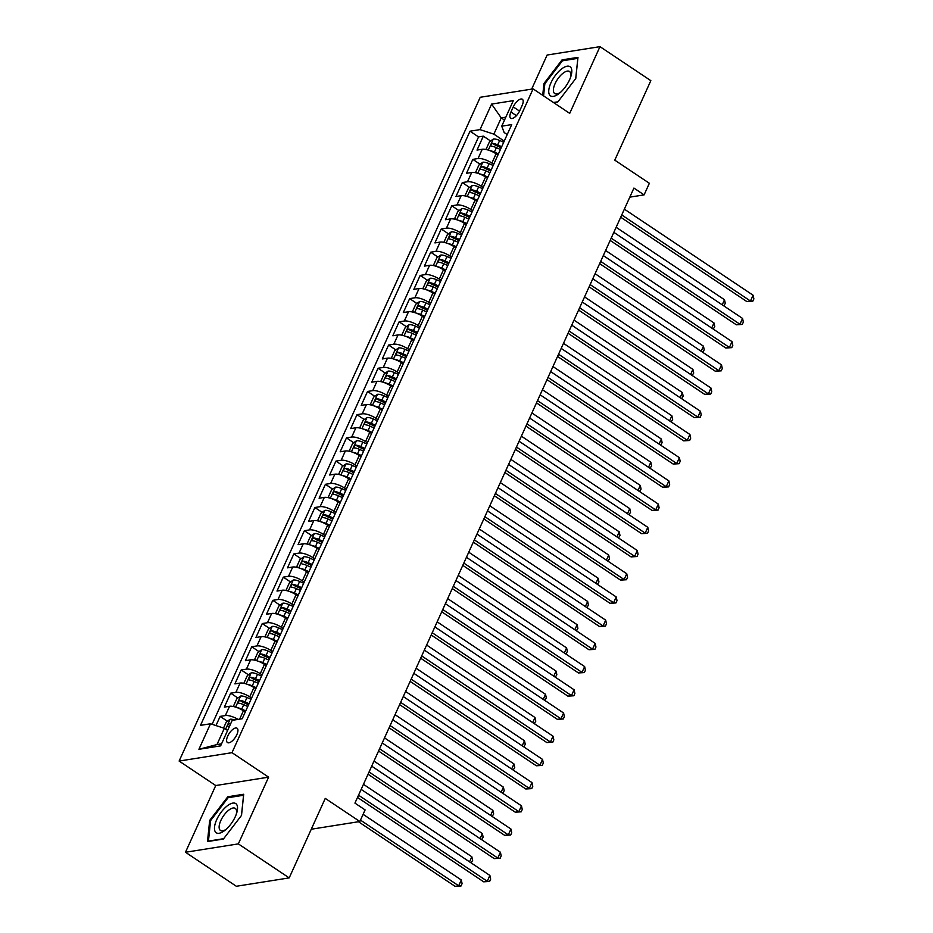 <?xml version="1.0" encoding="UTF-8"?>
<svg xmlns="http://www.w3.org/2000/svg" width="933" height="933" viewBox="0 0 933 933"><rect width="100%" height="100%" fill="white"/><g stroke="black" fill="none" stroke-linecap="round" stroke-linejoin="round"><path stroke-width="1.4" d="M236.842 734.668A8.642 3.65 -56.2 0 0 237.075 728.218A8.642 3.65 -56.2 0 0 227.699 736.125A8.642 3.65 -56.2 0 0 227.465 742.575A8.642 3.65 -56.2 0 0 236.842 734.668M185.48 852.261L236.341 886.268L289.195 877.895L238.335 843.887L268.611 777.154L231.99 752.674L179.124 761.06L215.745 785.539L185.48 852.261L238.335 843.887M231.99 752.674L533.093 88.892L480.227 97.277L179.124 761.06M533.093 88.892L569.713 113.371L599.977 46.65L547.123 55.035L531.658 89.125M599.977 46.65L650.837 80.658L614.777 160.149L649.368 183.276L644.097 194.88L633.927 188.069L354.937 803.115L365.106 809.914L359.846 821.518L325.255 798.403L289.195 877.895M497.93 155.018L496.088 153.793A10.799 3.557 -155.6 0 0 482.244 149.257L477.02 150.085L483.341 136.16L490.583 141M499.587 147.017L501.091 148.032M493.72 164.301L491.878 163.077A10.799 3.557 -155.6 0 0 478.034 158.54L472.809 159.368L480.052 164.208M489.055 170.226L490.571 171.24M472.809 159.368L466.5 173.293L471.713 172.465A10.799 3.557 -155.6 0 1 485.568 177.002L487.399 178.226M476.868 201.435L475.037 200.21A10.799 3.557 -155.6 0 0 461.182 195.673L455.969 196.501L462.29 182.576L469.521 187.416M478.524 193.434L480.04 194.449M466.337 224.643L464.506 223.419A10.799 3.557 -155.6 0 0 450.651 218.882L445.438 219.71L451.759 205.785L459.001 210.625M468.004 216.643L469.509 217.657M455.817 247.851L453.974 246.627A10.799 3.557 -155.6 0 0 440.131 242.09L434.918 242.918L441.227 228.993L448.47 233.833M457.473 239.851L458.989 240.866M445.286 271.06L443.455 269.835A10.799 3.557 -155.6 0 0 429.6 265.299L424.387 266.127L430.696 252.202L437.939 257.041M446.942 263.059L448.458 264.074M434.755 294.268L432.924 293.044A10.799 3.557 -155.6 0 0 419.069 288.507L413.855 289.335L420.177 275.41L427.407 280.25M436.411 286.279L437.927 287.282M424.235 317.488L422.392 316.252A10.799 3.557 -155.6 0 0 408.537 311.727L403.324 312.543L409.645 298.618L416.888 303.458M425.891 309.488L427.396 310.491M413.704 340.697L411.873 339.46A10.799 3.557 -155.6 0 0 398.018 334.935L392.805 335.763L399.114 321.827L406.356 326.667M415.36 332.696L416.876 333.699M403.173 363.905L401.342 362.669A10.799 3.557 -155.6 0 0 387.487 358.144L382.273 358.972L388.594 345.047L395.825 349.887M404.829 355.905L406.345 356.907M392.641 387.113L390.81 385.889A10.799 3.557 -155.6 0 0 376.955 381.352L371.742 382.18L378.063 368.255L385.294 373.095M394.297 379.113L395.814 380.116M382.122 410.322L380.279 409.097A10.799 3.557 -155.6 0 0 366.436 404.56L361.211 405.389L367.532 391.463L374.774 396.303M383.778 402.321L385.282 403.336M371.591 433.53L369.76 432.306A10.799 3.557 -155.6 0 0 355.905 427.769L350.691 428.597L357.001 414.672L364.243 419.512M373.247 425.53L374.763 426.544M361.059 456.738L359.228 455.514A10.799 3.557 -155.6 0 0 345.373 450.977L340.16 451.805L346.481 437.88L353.712 442.72M362.715 448.738L364.232 449.753M350.528 479.947L348.697 478.722A10.799 3.557 -155.6 0 0 334.842 474.186L329.629 475.014L335.95 461.089L343.192 465.929M352.196 471.946L353.7 472.961M340.009 503.155L338.166 501.931A10.799 3.557 -155.6 0 0 324.322 497.394L319.098 498.222L325.419 484.297L332.661 489.137M341.665 495.155L343.169 496.169M329.477 526.364L327.646 525.139A10.799 3.557 -155.6 0 0 313.791 520.602L308.578 521.43L314.887 507.505L322.13 512.345M331.133 518.363L332.649 519.378M318.946 549.572L317.115 548.347A10.799 3.557 -155.6 0 0 303.26 543.811L298.047 544.639L304.368 530.714L311.599 535.554M320.602 541.572L322.118 542.586M308.415 572.78L306.584 571.556A10.799 3.557 -155.6 0 0 292.729 567.019L287.516 567.847L293.837 553.922L301.079 558.762M310.083 564.78L311.587 565.795M297.895 595.989L296.053 594.764A10.799 3.557 -155.6 0 0 282.209 590.227L276.996 591.056L283.305 577.13L290.548 581.97M299.551 587.988L301.067 589.003M287.364 619.197L285.533 617.973A10.799 3.557 -155.6 0 0 271.678 613.436L266.465 614.264L272.774 600.339L280.017 605.179M289.02 611.197L290.536 612.211M276.833 642.405L275.002 641.181A10.799 3.557 -155.6 0 0 261.147 636.644L255.934 637.472L262.255 623.547L269.485 628.387M278.489 634.405L280.005 635.42M266.313 665.614L264.471 664.389A10.799 3.557 -155.6 0 0 250.615 659.853L245.402 660.681L251.723 646.756L258.966 651.596M267.969 657.625L269.474 658.628M255.782 688.834L253.951 687.598A10.799 3.557 -155.6 0 0 240.096 683.073L234.883 683.889L241.192 669.964L248.435 674.804M257.438 680.833L258.954 681.836M245.251 712.042L243.42 710.806A10.799 3.557 -155.6 0 0 229.565 706.281L224.352 707.109L230.673 693.172L237.903 698.012M246.907 704.042L248.423 705.045M513.255 106.898L510.946 112.007A8.374 3.534 -56.2 0 0 510.713 118.258A8.374 3.534 -56.2 0 0 519.798 110.607L522.118 105.499A8.374 3.534 -56.2 0 0 522.34 99.236A8.374 3.534 -56.2 0 0 513.255 106.898L519.553 111.109M504.496 120.089L501.231 117.908L493.86 134.154L480.017 129.617L470.01 131.203L200.49 725.361L210.496 723.775L198.916 749.304L220.631 745.864L232.212 720.334L242.207 718.748L511.727 124.59L501.732 126.177L504.147 132.521L507.202 134.562M480.017 129.617L491.598 104.088L513.313 100.647L501.732 126.177M251.572 698.117L249.729 696.881L253.951 687.598M262.091 674.897L260.26 673.673L264.471 664.389M272.623 651.689L270.792 650.464L275.002 641.181M283.154 628.48L281.323 627.256L285.533 617.973M293.685 605.272L291.842 604.048L296.053 594.764M304.205 582.064L302.374 580.839L306.584 571.556M314.736 558.855L312.905 557.631L317.115 548.347M325.267 535.647L323.436 534.422L327.646 525.139M335.798 512.439L333.956 511.214L338.166 501.931M346.318 489.23L344.487 488.006L348.697 478.722M356.849 466.022L355.018 464.797L359.228 455.514M367.38 442.813L365.538 441.589L369.76 432.306M377.9 419.605L376.069 418.381L380.279 409.097M388.431 396.397L386.6 395.172L390.81 385.889M398.962 373.188L397.131 371.964L401.342 362.669M409.494 349.98L407.651 348.744L411.873 339.46M420.013 326.772L418.182 325.535L422.392 316.252M430.545 303.552L428.714 302.327L432.924 293.044M441.076 280.343L439.245 279.119L443.455 269.835M451.607 257.135L449.764 255.91L453.974 246.627M462.127 233.926L460.296 232.702L464.506 223.419M472.658 210.718L470.827 209.493L475.037 200.21M483.189 187.51L481.358 186.285L485.568 177.002M483.341 136.16L478.559 136.918L212.106 724.3M238.102 719.39A10.799 3.557 24.4 0 0 225.354 715.564L220.141 716.392L215.978 725.571M230.673 693.172L235.886 692.356A10.799 3.557 24.4 0 1 249.729 696.881M241.192 669.964L246.405 669.148A10.799 3.557 24.4 0 1 260.26 673.673M251.723 646.756L256.937 645.928A10.799 3.557 24.4 0 1 270.792 650.464M262.255 623.547L267.468 622.719A10.799 3.557 24.4 0 1 281.323 627.256M272.774 600.339L277.999 599.511A10.799 3.557 24.4 0 1 291.842 604.048M283.305 577.13L288.519 576.302A10.799 3.557 24.4 0 1 302.374 580.839M293.837 553.922L299.05 553.094A10.799 3.557 24.4 0 1 312.905 557.631M304.368 530.714L309.581 529.886A10.799 3.557 24.4 0 1 323.436 534.422M314.887 507.505L320.112 506.677A10.799 3.557 24.4 0 1 333.956 511.214M325.419 484.297L330.632 483.469A10.799 3.557 24.4 0 1 344.487 488.006M335.95 461.089L341.163 460.261A10.799 3.557 24.4 0 1 355.018 464.797M346.481 437.88L351.694 437.052A10.799 3.557 24.4 0 1 365.538 441.589M357.001 414.672L362.214 413.844A10.799 3.557 24.4 0 1 376.069 418.381M367.532 391.463L372.745 390.635A10.799 3.557 24.4 0 1 386.6 395.172M378.063 368.255L383.276 367.427A10.799 3.557 24.4 0 1 397.131 371.964M388.594 345.047L393.808 344.219A10.799 3.557 24.4 0 1 407.651 348.744M399.114 321.827L404.327 321.01A10.799 3.557 24.4 0 1 418.182 325.535M409.645 298.618L414.858 297.79A10.799 3.557 24.4 0 1 428.714 302.327M420.177 275.41L425.39 274.582A10.799 3.557 24.4 0 1 439.245 279.119M430.696 252.202L435.921 251.374A10.799 3.557 24.4 0 1 449.764 255.91M441.227 228.993L446.441 228.165A10.799 3.557 24.4 0 1 460.296 232.702M451.759 205.785L456.972 204.957A10.799 3.557 24.4 0 1 470.827 209.493M462.29 182.576L467.503 181.748A10.799 3.557 24.4 0 1 481.358 186.285M504.24 141.093L493.86 134.154M311.272 829.227L359.846 821.518M629.822 197.143L644.097 194.88M505.803 117.185L501.231 117.908L491.598 104.088M227.605 730.481L224.34 728.311L216.981 744.557L221.553 743.823M478.559 136.918L470.01 131.203M220.141 716.392L227.372 721.232M210.496 723.775L224.34 728.311M198.916 749.304L216.981 744.557M553.829 102.758L557.666 102.152L575.778 78.489L577.982 57.356L562.063 59.875L543.939 83.538L542.714 95.329M268.611 777.154L215.745 785.539M223.395 839.035L241.519 815.384L243.711 794.24L227.792 796.77L209.68 820.422L207.476 841.566L223.395 839.035M544.802 84.11L543.939 83.538M563.252 60.668L562.063 59.875M210.543 821.005L209.68 820.422M228.982 797.563L227.792 796.77M620.702 217.226L746.89 301.592L750.459 301.021L621.74 214.952M753.094 295.225L753.876 298.898L752.814 301.219L750.459 301.021L753.094 295.225L624.364 209.155M752.814 301.219L746.89 301.592M490 150.679A7.149 2.356 24.4 0 1 494.397 152.079L498.432 153.898M487.353 149.816L486.315 148.744L489.475 141.781L493.382 139.005A7.149 2.356 24.4 0 1 499.668 140.475L503.703 142.294M501.697 146.703L497.662 144.883A7.149 2.356 -155.6 0 0 492.706 143.414C490.851 144.3 490.431 145.221 491.446 146.201A7.149 2.356 24.4 0 1 496.403 147.659L500.438 149.49M492.706 143.414L495.633 145.373A3.65 1.201 24.4 0 1 497.196 145.933L501.219 147.764M722.212 304.823L724.509 299.75L616.142 227.29M724.509 299.75L725.303 303.435L723.728 305.837M724.241 305.756L723.507 305.686M569.562 79.818A17.552 7.406 -56.2 0 0 571.008 75.993A17.552 7.406 -56.2 0 0 565.853 66.523A17.552 7.406 -56.2 0 0 550.983 82.757A17.552 7.406 -56.2 0 0 549.805 95.213A17.552 7.406 -56.2 0 0 559.473 93.23A17.552 7.406 -56.2 0 0 569.562 79.818M570.553 77.369A13.284 5.61 -56.2 0 0 569.503 71.479A13.284 5.61 -56.2 0 0 555.088 83.643A13.284 5.61 -56.2 0 0 554.738 93.568A13.284 5.61 -56.2 0 0 560.57 92.285M543.577 95.901L544.849 83.737L562.401 60.808L577.83 58.359L575.719 78.57M557.934 101.79L553.456 102.502M236.574 804.374A17.552 7.406 -56.2 0 0 221.378 811.908A17.552 7.406 -56.2 0 0 215.43 831.979A17.552 7.406 -56.2 0 0 225.203 830.113A17.552 7.406 -56.2 0 0 236.737 812.876A17.552 7.406 -56.2 0 0 236.574 804.374M236.282 814.252A13.284 5.61 -56.2 0 0 235.862 808.969A13.284 5.61 -56.2 0 0 235.244 808.375A13.284 5.61 -56.2 0 0 223.768 815.477A13.284 5.61 -56.2 0 0 219.85 829.869A13.284 5.61 -56.2 0 0 220.468 830.463A13.284 5.61 -56.2 0 0 226.311 829.169M223.663 838.685L208.444 841.1L210.578 820.62L228.13 797.692L243.56 795.254L241.46 815.454M610.182 240.434L736.359 324.801L739.927 324.229L611.208 238.16M742.563 318.433L743.344 322.107L742.295 324.427L739.927 324.229L742.563 318.433L613.844 232.364M742.295 324.427L736.359 324.801M599.651 263.642L725.827 348.009L729.396 347.438L600.677 261.38M732.032 341.641L732.813 345.315L731.764 347.636L729.396 347.438L732.032 341.641L603.313 255.572M731.764 347.636L725.827 348.009M589.12 286.851L715.296 371.217L718.876 370.646L590.146 284.588M721.501 364.85L722.294 368.523L721.232 370.844L718.876 370.646L721.501 364.85L592.782 278.78M721.232 370.844L715.296 371.217M578.588 310.059L704.777 394.426L708.345 393.866L579.626 307.797M710.981 388.058L711.762 391.732L710.713 394.053L708.345 393.866L710.981 388.058L582.25 301.989M710.713 394.053L704.777 394.426M479.469 173.888A7.149 2.356 24.4 0 1 483.877 175.287L487.901 177.107M476.821 173.025L475.783 171.952L478.944 164.989L482.862 162.214A7.149 2.356 24.4 0 1 489.137 163.683L493.172 165.503M491.166 169.911L487.143 168.092A7.149 2.356 -155.6 0 0 482.174 166.622C480.32 167.508 479.9 168.43 480.915 169.409A7.149 2.356 24.4 0 1 485.871 170.879L489.907 172.698M482.174 166.622L485.102 168.581A3.65 1.201 24.4 0 1 486.664 169.141L490.688 170.972M711.681 328.031L713.99 322.958L605.61 250.499M713.99 322.958L714.771 326.643L713.197 329.046M713.722 328.964L712.975 328.906M468.949 197.096A7.149 2.356 24.4 0 1 473.346 198.496L477.381 200.315M466.29 196.233L465.264 195.16L468.424 188.198L472.331 185.434A7.149 2.356 24.4 0 1 478.606 186.892L482.641 188.711M480.647 193.119L476.611 191.3A7.149 2.356 -155.6 0 0 471.655 189.831C469.8 190.717 469.381 191.638 470.384 192.618A7.149 2.356 24.4 0 1 475.352 194.087L479.375 195.907M471.655 189.831L474.582 191.79A3.65 1.201 24.4 0 1 476.133 192.35L480.168 194.181M701.161 351.24L703.459 346.166L595.079 273.707M703.459 346.166L704.24 349.852L702.666 352.254M703.19 352.173L702.456 352.114M458.418 220.316A7.149 2.356 24.4 0 1 462.815 221.704L466.85 223.523M455.771 219.442L454.733 218.369L457.893 211.406L461.8 208.642A7.149 2.356 24.4 0 1 468.086 210.1L472.11 211.919M470.115 216.328L466.08 214.508A7.149 2.356 -155.6 0 0 461.124 213.039C459.269 213.925 458.849 214.847 459.864 215.826A7.149 2.356 24.4 0 1 464.821 217.296L468.844 219.115M461.124 213.039L464.051 214.998A3.65 1.201 24.4 0 1 465.614 215.57L469.637 217.389M690.63 374.46L692.927 369.386L584.559 296.916M692.927 369.386L693.709 373.06L692.134 375.463M692.659 375.381L691.924 375.323M447.887 243.525A7.149 2.356 24.4 0 1 452.295 244.912L456.319 246.732M445.239 242.65L444.201 241.577L447.362 234.615L451.269 231.851A7.149 2.356 24.4 0 1 457.555 233.308L461.59 235.128M459.584 239.536L455.549 237.717A7.149 2.356 -155.6 0 0 450.592 236.259C448.738 237.134 448.318 238.067 449.333 239.035A7.149 2.356 24.4 0 1 454.289 240.504L458.325 242.323M450.592 236.259L453.52 238.207A3.65 1.201 24.4 0 1 455.082 238.778L459.106 240.597M680.099 397.668L682.408 392.595L574.028 320.124M682.408 392.595L683.189 396.268L681.615 398.671M682.128 398.589L681.393 398.531M568.069 333.268L694.245 417.634L697.814 417.074L569.095 331.005M700.45 411.266L701.231 414.952L700.182 417.273L697.814 417.074L700.45 411.266L571.731 325.197M700.182 417.273L694.245 417.634M437.355 266.733A7.149 2.356 24.4 0 1 441.764 268.121L445.787 269.94M434.708 265.858L433.67 264.797L436.831 257.835L440.749 255.059A7.149 2.356 24.4 0 1 447.024 256.517L451.059 258.336M449.053 262.756L445.029 260.925A7.149 2.356 -155.6 0 0 440.073 259.467C438.207 260.342 437.787 261.275 438.802 262.243A7.149 2.356 24.4 0 1 443.758 263.712L447.793 265.532M440.073 259.467L443 261.415A3.65 1.201 24.4 0 1 444.551 261.986L448.575 263.806M669.567 420.876L671.877 415.803L563.497 343.332M671.877 415.803L672.658 419.477L671.084 421.879M671.608 421.798L670.862 421.739M557.537 356.476L683.714 440.843L687.283 440.283L558.564 354.213M689.919 434.475L690.7 438.16L689.65 440.481L687.283 440.283L689.919 434.475L561.199 348.406M689.65 440.481L683.714 440.843M426.836 289.941A7.149 2.356 24.4 0 1 431.233 291.329L435.268 293.16M424.177 289.067L423.15 288.005L426.311 281.043L430.218 278.267A7.149 2.356 24.4 0 1 436.492 279.725L440.528 281.544M438.533 285.964L434.498 284.133A7.149 2.356 -155.6 0 0 429.542 282.676C427.687 283.55 427.267 284.483 428.27 285.451A7.149 2.356 24.4 0 1 433.239 286.921L437.262 288.74M429.542 282.676L432.469 284.635A3.65 1.201 24.4 0 1 434.02 285.195L438.055 287.014M659.048 444.085L661.345 439.011L552.966 366.541M661.345 439.011L662.127 442.685L660.552 445.088M661.077 445.006L660.342 444.948M547.006 379.684L673.183 464.051L676.763 463.491L548.033 377.422M679.387 457.683L680.18 461.369L679.119 463.689L676.763 463.491L679.387 457.683L550.668 371.614M679.119 463.689L673.183 464.051M416.305 313.15A7.149 2.356 24.4 0 1 420.701 314.538L424.737 316.369M413.657 312.275L412.619 311.214L415.78 304.251L419.687 301.476A7.149 2.356 24.4 0 1 425.973 302.933L429.996 304.764M428.002 309.173L423.967 307.342A7.149 2.356 -155.6 0 0 419.01 305.884C417.156 306.759 416.736 307.692 417.751 308.671A7.149 2.356 24.4 0 1 422.707 310.129L426.743 311.949M419.01 305.884L421.938 307.843A3.65 1.201 24.4 0 1 423.5 308.403L427.524 310.223M648.517 467.293L650.814 462.22L542.446 389.749M650.814 462.22L651.607 465.894L650.021 468.296M650.546 468.214L649.811 468.156M536.487 402.893L662.663 487.259L666.232 486.699L537.513 400.63M668.868 480.892L669.649 484.577L668.599 486.898L666.232 486.699L668.868 480.892L540.137 394.822M668.599 486.898L662.663 487.259M405.773 336.358A7.149 2.356 24.4 0 1 410.182 337.746L414.205 339.577M403.126 335.495L402.088 334.422L405.249 327.46L409.155 324.684A7.149 2.356 24.4 0 1 415.442 326.142L419.477 327.973M417.471 332.381L413.436 330.55A7.149 2.356 -155.6 0 0 408.479 329.092C406.625 329.967 406.205 330.9 407.22 331.88A7.149 2.356 24.4 0 1 412.176 333.338L416.211 335.169M408.479 329.092L411.406 331.052A3.65 1.201 24.4 0 1 412.969 331.612L416.993 333.431M637.985 490.501L640.295 485.428L531.915 412.969M640.295 485.428L641.076 489.102L639.502 491.504M640.026 491.423L639.28 491.364M525.955 426.101L652.132 510.468L655.701 509.908L526.982 423.839M658.336 504.1L659.118 507.785L658.068 510.106L655.701 509.908L658.336 504.1L529.617 418.031M658.068 510.106L652.132 510.468M395.242 359.567A7.149 2.356 24.4 0 1 399.651 360.954L403.686 362.785M392.595 358.704L391.568 357.631L394.717 350.668L398.636 347.892A7.149 2.356 24.4 0 1 404.91 349.35L408.946 351.181M406.94 355.59L402.916 353.759A7.149 2.356 -155.6 0 0 397.959 352.301C396.105 353.175 395.674 354.108 396.688 355.088A7.149 2.356 24.4 0 1 401.645 356.546L405.68 358.377M397.959 352.301L400.887 354.26A3.65 1.201 24.4 0 1 402.438 354.82L406.461 356.639M627.466 513.71L629.763 508.637L521.384 436.178M629.763 508.637L630.545 512.31L628.97 514.713M629.495 514.631L628.749 514.573M515.424 449.309L641.601 533.676L645.181 533.116L516.45 447.047M647.805 527.308L648.587 530.994L647.537 533.314L645.181 533.116L647.805 527.308L519.086 441.251M647.537 533.314L641.601 533.676M384.723 382.775A7.149 2.356 24.4 0 1 389.119 384.163L393.155 385.994M382.075 381.912L381.037 380.839L384.198 373.876L388.105 371.101A7.149 2.356 24.4 0 1 394.379 372.559L398.414 374.39M396.42 378.798L392.385 376.967A7.149 2.356 -155.6 0 0 387.428 375.509C385.574 376.384 385.154 377.317 386.169 378.297A7.149 2.356 24.4 0 1 391.125 379.754L395.149 381.585M387.428 375.509L390.356 377.468A3.65 1.201 24.4 0 1 391.918 378.028L395.942 379.848M616.935 536.918L619.232 531.845L510.852 459.386M619.232 531.845L620.013 535.519L618.439 537.933M618.964 537.84L618.229 537.781M504.893 472.53L631.081 556.896L634.65 556.325L505.919 470.255M637.274 550.517L638.067 554.202L637.006 556.523L634.65 556.325L637.274 550.517L508.555 464.459M637.006 556.523L631.081 556.896M374.191 405.983A7.149 2.356 24.4 0 1 378.588 407.371L382.623 409.202M371.544 405.12L370.506 404.047L373.666 397.085L377.573 394.309A7.149 2.356 24.4 0 1 383.86 395.767L387.883 397.598M385.889 402.006L381.854 400.175A7.149 2.356 -155.6 0 0 376.897 398.718C375.043 399.592 374.623 400.525 375.637 401.505A7.149 2.356 24.4 0 1 380.594 402.963L384.629 404.794M376.897 398.718L379.824 400.677A3.65 1.201 24.4 0 1 381.387 401.237L385.411 403.056M606.403 560.127L608.701 555.053L500.333 482.594M608.701 555.053L609.494 558.727L607.919 561.141M608.433 561.048L607.698 560.99M494.373 495.738L620.55 580.104L624.119 579.533L495.4 493.464M626.754 573.737L627.536 577.41L626.486 579.731L624.119 579.533L626.754 573.737L498.024 487.667M626.486 579.731L620.55 580.104M363.66 429.192A7.149 2.356 24.4 0 1 368.069 430.579L372.092 432.411M361.013 428.329L359.975 427.256L363.135 420.293L367.054 417.517A7.149 2.356 24.4 0 1 373.328 418.975L377.364 420.806M375.358 425.215L371.334 423.384A7.149 2.356 -155.6 0 0 366.366 421.926C364.511 422.801 364.092 423.734 365.106 424.713A7.149 2.356 24.4 0 1 370.063 426.171L374.098 428.002M366.366 421.926L369.293 423.885A3.65 1.201 24.4 0 1 370.856 424.445L374.879 426.264M595.872 583.335L598.181 578.262L489.802 505.803M598.181 578.262L598.963 581.947L597.388 584.35M597.913 584.268L597.167 584.198M483.842 518.946L610.019 603.313L613.587 602.741L484.868 516.672M616.223 596.945L617.005 600.619L615.955 602.94L613.587 602.741L616.223 596.945L487.504 510.876M615.955 602.94L610.019 603.313M353.141 452.4A7.149 2.356 24.4 0 1 357.537 453.788L361.572 455.619M350.481 451.537L349.455 450.464L352.604 443.502L356.523 440.726A7.149 2.356 24.4 0 1 362.797 442.184L366.832 444.015M364.826 448.423L360.803 446.604A7.149 2.356 -155.6 0 0 355.846 445.134C353.992 446.009 353.572 446.942 354.575 447.922A7.149 2.356 24.4 0 1 359.532 449.379L363.567 451.21M355.846 445.134L358.773 447.094A3.65 1.201 24.4 0 1 360.325 447.653L364.348 449.473M585.353 606.543L587.65 601.47L479.27 529.011M587.65 601.47L588.431 605.155L586.857 607.558M587.382 607.476L586.647 607.406M473.311 542.155L599.487 626.521L603.068 625.95L474.337 539.88M605.692 620.153L606.473 623.827L605.424 626.148L603.068 625.95L605.692 620.153L476.973 534.084M605.424 626.148L599.487 626.521M342.609 475.608A7.149 2.356 24.4 0 1 347.006 476.996L351.041 478.827M339.962 474.745L338.924 473.672L342.084 466.71L345.991 463.934A7.149 2.356 24.4 0 1 352.277 465.392L356.301 467.223M354.307 471.631L350.272 469.812A7.149 2.356 -155.6 0 0 345.315 468.343C343.461 469.229 343.041 470.15 344.055 471.13A7.149 2.356 24.4 0 1 349.012 472.588L353.036 474.419M345.315 468.343L348.242 470.302A3.65 1.201 24.4 0 1 349.805 470.862L353.829 472.693M574.821 629.752L577.119 624.678L468.751 552.219M577.119 624.678L577.9 628.364L576.326 630.766M576.851 630.685L576.116 630.615M462.78 565.363L588.968 649.73L592.537 649.158L463.818 563.089M595.172 643.362L595.954 647.035L594.892 649.356L592.537 649.158L595.172 643.362L466.442 557.293M594.892 649.356L588.968 649.73M332.078 498.817A7.149 2.356 24.4 0 1 336.475 500.216L340.51 502.036M329.431 497.954L328.393 496.881L331.553 489.918L335.46 487.143A7.149 2.356 24.4 0 1 341.746 488.612L345.781 490.431M343.776 494.84L339.74 493.021A7.149 2.356 -155.6 0 0 334.784 491.551C332.929 492.437 332.51 493.359 333.524 494.338A7.149 2.356 24.4 0 1 338.481 495.796L342.516 497.627M334.784 491.551L337.711 493.51A3.65 1.201 24.4 0 1 339.274 494.07L343.297 495.901M564.29 652.96L566.588 647.887L458.22 575.428M566.588 647.887L567.381 651.572L565.806 653.975M566.319 653.893L565.585 653.823M452.26 588.571L578.437 672.938L582.005 672.366L453.286 586.297M584.641 666.57L585.423 670.244L584.373 672.565L582.005 672.366L584.641 666.57L455.922 580.501M584.373 672.565L578.437 672.938M321.547 522.025A7.149 2.356 24.4 0 1 325.955 523.425L329.979 525.244M318.899 521.162L317.861 520.089L321.022 513.127L324.941 510.351A7.149 2.356 24.4 0 1 331.215 511.82L335.25 513.64M333.244 518.048L329.221 516.229A7.149 2.356 -155.6 0 0 324.252 514.759C322.398 515.646 321.978 516.567 322.993 517.547A7.149 2.356 24.4 0 1 327.95 519.016L331.985 520.836M324.252 514.759L327.18 516.719A3.65 1.201 24.4 0 1 328.743 517.279L332.766 519.11M553.759 676.168L556.068 671.095L447.688 598.636M556.068 671.095L556.849 674.781L555.275 677.183M555.8 677.101L555.053 677.043M441.729 611.78L567.905 696.146L571.474 695.575L442.755 609.517M574.11 689.779L574.891 693.452L573.842 695.773L571.474 695.575L574.11 689.779L445.391 603.709M573.842 695.773L567.905 696.146M311.027 545.234A7.149 2.356 24.4 0 1 315.424 546.633L319.459 548.452M308.368 544.371L307.342 543.298L310.502 536.335L314.409 533.559A7.149 2.356 24.4 0 1 320.684 535.029L324.719 536.848M322.725 541.257L318.689 539.437A7.149 2.356 -155.6 0 0 313.733 537.968C311.879 538.854 311.459 539.775 312.462 540.755A7.149 2.356 24.4 0 1 317.43 542.225L321.453 544.044M313.733 537.968L316.66 539.927A3.65 1.201 24.4 0 1 318.211 540.487L322.247 542.318M543.239 699.377L545.537 694.304L437.157 621.845M545.537 694.304L546.318 697.989L544.744 700.391M545.269 700.31L544.534 700.251M431.198 634.988L557.374 719.355L560.955 718.783L432.224 632.726M563.579 712.987L564.372 716.661L563.31 718.981L560.955 718.783L563.579 712.987L434.86 626.918M563.31 718.981L557.374 719.355M300.496 568.454A7.149 2.356 24.4 0 1 304.893 569.841L308.928 571.661M297.849 567.579L296.811 566.506L299.971 559.543L303.878 556.779A7.149 2.356 24.4 0 1 310.164 558.237L314.188 560.057M312.193 564.465L308.158 562.646A7.149 2.356 -155.6 0 0 303.202 561.176C301.347 562.063 300.927 562.984 301.942 563.964A7.149 2.356 24.4 0 1 306.899 565.433L310.922 567.252M303.202 561.176L306.129 563.135A3.65 1.201 24.4 0 1 307.692 563.695L311.715 565.526M532.708 722.585L535.006 717.512L426.638 645.053M535.006 717.512L535.787 721.197L534.212 723.6M534.737 723.518L534.003 723.46M420.666 658.197L546.855 742.563L550.423 742.003L421.704 655.934M553.059 736.195L553.84 739.869L552.791 742.19L550.423 742.003L553.059 736.195L424.328 650.126M552.791 742.19L546.855 742.563M289.965 591.662A7.149 2.356 24.4 0 1 294.373 593.05L298.397 594.869M287.317 590.787L286.279 589.714L289.44 582.752L293.347 579.988A7.149 2.356 24.4 0 1 299.633 581.446L303.668 583.265M301.662 587.673L297.627 585.854A7.149 2.356 -155.6 0 0 292.67 584.396C290.816 585.271 290.396 586.192 291.411 587.172A7.149 2.356 24.4 0 1 296.367 588.641L300.403 590.461M292.67 584.396L295.598 586.344A3.65 1.201 24.4 0 1 297.161 586.915L301.184 588.735M522.177 745.805L524.486 740.732L416.106 668.261M524.486 740.732L525.267 744.406L523.693 746.808M524.206 746.727L523.471 746.668M410.147 681.405L536.323 765.771L539.892 765.212L411.173 679.142M542.528 759.404L543.309 763.077L542.26 765.41L539.892 765.212L542.528 759.404L413.809 673.334M542.26 765.41L536.323 765.771M279.433 614.87A7.149 2.356 24.4 0 1 283.842 616.258L287.877 618.078M276.786 613.996L275.748 612.923L278.909 605.96L282.827 603.196A7.149 2.356 24.4 0 1 289.102 604.654L293.137 606.473M291.131 610.882L287.107 609.062A7.149 2.356 -155.6 0 0 282.151 607.605C280.297 608.479 279.865 609.412 280.88 610.38A7.149 2.356 24.4 0 1 285.836 611.85L289.871 613.669M282.151 607.605L285.078 609.552A3.65 1.201 24.4 0 1 286.629 610.124L290.653 611.943M511.646 769.014L513.955 763.94L405.575 691.47M513.955 763.94L514.736 767.614L513.162 770.017M513.686 769.935L512.94 769.877M399.616 704.613L525.792 788.98L529.361 788.42L400.642 702.351M531.997 782.612L532.778 786.297L531.728 788.618L529.361 788.42L531.997 782.612L403.278 696.543M531.728 788.618L525.792 788.98M268.914 638.079A7.149 2.356 24.4 0 1 273.311 639.467L277.346 641.286M266.255 637.204L265.229 636.143L268.389 629.18L272.296 626.405A7.149 2.356 24.4 0 1 278.57 627.862L282.606 629.682M280.611 634.102L276.576 632.271A7.149 2.356 -155.6 0 0 271.62 630.813C269.765 631.688 269.345 632.621 270.348 633.589A7.149 2.356 24.4 0 1 275.317 635.058L279.34 636.877M271.62 630.813L274.547 632.761A3.65 1.201 24.4 0 1 276.098 633.332L280.133 635.151M501.126 792.222L503.423 787.149L395.044 714.678M503.423 787.149L504.205 790.822L502.63 793.225M503.155 793.143L502.421 793.085M389.084 727.822L515.261 812.188L518.841 811.628L390.111 725.559M521.465 805.82L522.258 809.506L521.197 811.827L518.841 811.628L521.465 805.82L392.746 719.751M521.197 811.827L515.261 812.188M258.383 661.287A7.149 2.356 24.4 0 1 262.779 662.675L266.815 664.506M255.735 660.412L254.697 659.351L257.858 652.389L261.765 649.613A7.149 2.356 24.4 0 1 268.051 651.071L272.074 652.902M270.08 657.31L266.045 655.479A7.149 2.356 -155.6 0 0 261.088 654.021C259.234 654.896 258.814 655.829 259.829 656.809A7.149 2.356 24.4 0 1 264.785 658.266L268.821 660.086M261.088 654.021L264.016 655.981A3.65 1.201 24.4 0 1 265.578 656.54L269.602 658.36M490.595 815.43L492.892 810.357L384.524 737.886M492.892 810.357L493.685 814.031L492.099 816.433M492.624 816.352L491.889 816.293M378.565 751.03L504.741 835.397L508.31 834.837L379.591 748.767M510.946 829.029L511.727 832.714L510.678 835.035L508.31 834.837L510.946 829.029L382.215 742.96M510.678 835.035L504.741 835.397M247.851 684.495A7.149 2.356 24.4 0 1 252.26 685.883L256.283 687.714M245.204 683.621L244.166 682.559L247.327 675.597L251.234 672.821A7.149 2.356 24.4 0 1 257.52 674.279L261.555 676.11M259.549 680.519L255.514 678.688A7.149 2.356 -155.6 0 0 250.557 677.23C248.703 678.104 248.283 679.037 249.298 680.017A7.149 2.356 24.4 0 1 254.254 681.475L258.289 683.294M250.557 677.23L253.484 679.189A3.65 1.201 24.4 0 1 255.047 679.749L259.071 681.568M480.063 838.639L482.373 833.566L373.993 761.095M482.373 833.566L483.154 837.239L481.58 839.642M482.104 839.56L481.358 839.502M368.034 774.238L494.21 858.605L497.779 858.045L369.06 771.976M500.415 852.237L501.196 855.923L500.146 858.243L497.779 858.045L500.415 852.237L371.696 766.168M500.146 858.243L494.21 858.605M237.32 707.704A7.149 2.356 24.4 0 1 241.729 709.092L245.764 710.923M234.673 706.841L233.647 705.768L236.795 698.805L240.714 696.03A7.149 2.356 24.4 0 1 246.988 697.487L251.024 699.318M249.018 703.727L244.994 701.896A7.149 2.356 -155.6 0 0 240.038 700.438C238.183 701.313 237.752 702.246 238.766 703.225A7.149 2.356 24.4 0 1 243.723 704.683L247.758 706.514M240.038 700.438L242.965 702.397A3.65 1.201 24.4 0 1 244.516 702.957L248.54 704.777M469.544 861.847L471.841 856.774L363.462 784.315M471.841 856.774L472.623 860.448L471.048 862.85M471.573 862.768L470.827 862.71M357.502 797.447L483.679 881.813L487.259 881.253L358.529 795.184M489.883 875.446L490.665 879.131L489.615 881.452L487.259 881.253L489.883 875.446L361.164 789.388M489.615 881.452L483.679 881.813M223.535 728.043L226.276 722.014L230.183 719.238A7.149 2.356 24.4 0 1 234.58 719.949M358.47 821.74L455.106 886.35L458.674 885.779L461.31 879.982L363.112 814.322M230.626 723.821A7.149 2.356 -155.6 0 0 229.506 723.646C227.652 724.521 227.232 725.454 228.247 726.434A7.149 2.356 24.4 0 1 229.366 726.609M360.476 820.119L458.674 885.779L461.042 885.977L455.106 886.35M461.31 879.982L462.092 883.656L461.042 885.977M239.629 719.156L243.42 710.806M491.878 163.077L496.088 153.793M478.034 158.54L482.244 149.257M225.354 715.564L229.565 706.281M235.886 692.356L240.096 683.073M246.405 669.148L250.615 659.853M256.937 645.928L261.147 636.644M267.468 622.719L271.678 613.436M277.999 599.511L282.209 590.227M288.519 576.302L292.729 567.019M299.05 553.094L303.26 543.811M309.581 529.886L313.791 520.602M320.112 506.677L324.322 497.394M330.632 483.469L334.842 474.186M341.163 460.261L345.373 450.977M351.694 437.052L355.905 427.769M362.214 413.844L366.436 404.56M372.745 390.635L376.955 381.352M383.276 367.427L387.487 358.144M393.808 344.219L398.018 334.935M404.327 321.01L408.537 311.727M414.858 297.79L419.069 288.507M425.39 274.582L429.6 265.299M435.921 251.374L440.131 242.09M446.441 228.165L450.651 218.882M456.972 204.957L461.182 195.673M467.503 181.748L471.713 172.465M516.416 115.669L510.946 112.007M493.289 139.075L488.297 150.096M496.403 147.659L494.397 152.079M499.668 140.475L497.662 144.883M482.758 162.284L477.766 173.305M485.871 170.879L483.877 175.287M489.137 163.683L487.143 168.092M472.226 185.492L467.235 196.513M475.352 194.087L473.346 198.496M478.606 186.892L476.611 191.3M461.707 208.7L456.704 219.722M464.821 217.296L462.815 221.704M468.086 210.1L466.08 214.508M451.175 231.92L446.184 242.93M454.289 240.504L452.295 244.912M457.555 233.308L455.549 237.717M440.644 255.129L435.653 266.138M443.758 263.712L441.764 268.121M447.024 256.517L445.029 260.925M430.113 278.337L425.121 289.347M433.239 286.921L431.233 291.329M436.492 279.725L434.498 284.133M419.593 301.546L414.59 312.555M422.707 310.129L420.701 314.538M425.973 302.933L423.967 307.342M409.062 324.754L404.071 335.763M412.176 333.338L410.182 337.746M415.442 326.142L413.436 330.55M398.531 347.962L393.539 358.972M401.645 356.546L399.651 360.954M404.91 349.35L402.916 353.759M388.011 371.171L383.008 382.18M391.125 379.754L389.119 384.163M394.379 372.559L392.385 376.967M377.48 394.379L372.477 405.389M380.594 402.963L378.588 407.371M383.86 395.767L381.854 400.175M366.949 417.587L361.957 428.597M370.063 426.171L368.069 430.579M373.328 418.975L371.334 423.384M356.418 440.796L351.426 451.805M359.532 449.379L357.537 453.788M362.797 442.184L360.803 446.604M345.898 464.004L340.895 475.014M349.012 472.588L347.006 476.996M352.277 465.392L350.272 469.812M335.367 487.213L330.375 498.234M338.481 495.796L336.475 500.216M341.746 488.612L339.74 493.021M324.836 510.421L319.844 521.442M327.95 519.016L325.955 523.425M331.215 511.82L329.221 516.229M314.304 533.629L309.313 544.65M317.43 542.225L315.424 546.633M320.684 535.029L318.689 539.437M303.785 556.838L298.782 567.859M306.899 565.433L304.893 569.841M310.164 558.237L308.158 562.646M293.254 580.046L288.262 591.067M296.367 588.641L294.373 593.05M299.633 581.446L297.627 585.854M282.722 603.266L277.731 614.276M285.836 611.85L283.842 616.258M289.102 604.654L287.107 609.062M272.191 626.475L267.2 637.484M275.317 635.058L273.311 639.467M278.57 627.862L276.576 632.271M261.672 649.683L256.668 660.692M264.785 658.266L262.779 662.675M268.051 651.071L266.045 655.479M251.14 672.891L246.149 683.901M254.254 681.475L252.26 685.883M257.52 674.279L255.514 678.688M240.609 696.1L235.617 707.109M243.723 704.683L241.729 709.092M246.988 697.487L244.994 701.896M230.089 719.308L225.611 729.163M230.428 724.265L229.506 723.646"/></g></svg>
